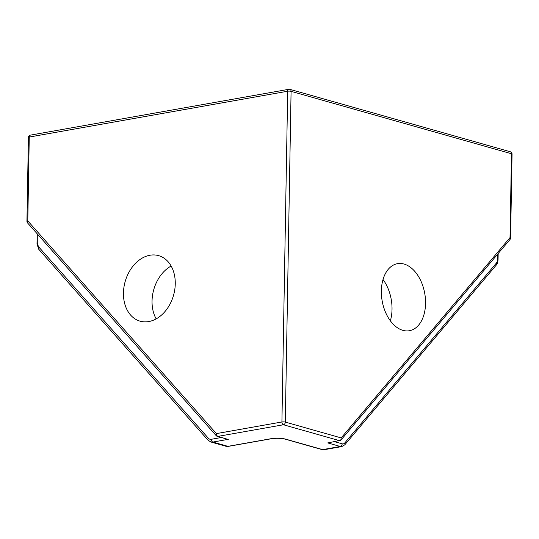<?xml version="1.0" encoding="UTF-8"?>
<svg xmlns="http://www.w3.org/2000/svg" width="539" height="539" viewBox="0 0 539 539"><rect width="100%" height="100%" fill="white"/><g stroke="black" fill="none" stroke-linecap="round" stroke-linejoin="round"><path stroke-width="0.81" d="M340.776 440.275L510.022 239.457A2.405 1.644 -139.9 0 0 510.015 237.584L341.174 437.917L340.776 440.275L327.759 442.923L340.304 446.481A8.011 5.087 79.9 0 0 341.841 446.568L344.785 444.816A2.405 1.644 40.1 0 0 344.778 442.943A5.606 3.557 -100.1 0 1 342.177 443.813A2.405 1.772 105.8 0 1 340.304 446.481L322.632 449.614L285.798 439.184A10.416 2.365 -179 0 0 271.117 438.679L227.93 446.339A8.011 5.916 105.8 0 1 225.881 446.245L210.81 441.973A8.011 5.916 -74.2 0 0 212.858 442.068A2.405 1.523 -100.1 0 1 211.335 439.285A5.606 4.144 105.8 0 1 208.344 438.22L39.024 247.28A2.405 1.462 138.4 0 0 38.788 249.314L208.108 440.255A2.405 1.462 -41.6 0 1 208.344 438.22M227.188 439.15L217.931 436.381A2.405 1.772 105.8 0 1 217.318 436.354L227.188 439.15M149.936 255.243A34.051 25.144 105.8 0 1 158.634 255.641A34.051 25.144 105.8 0 1 173.551 295.251A34.051 25.144 105.8 0 1 140.079 321.163A34.051 25.144 105.8 0 1 123.936 287.253A34.051 25.144 105.8 0 1 149.936 255.243M402.876 330.353A34.051 21.614 -100.1 0 1 381.524 295.945A34.051 21.614 -100.1 0 1 397.506 263.672A34.051 21.614 -100.1 0 1 424.739 293.418A34.051 21.614 -100.1 0 1 409.397 330.724A34.051 21.614 -100.1 0 1 402.876 330.353M390.357 320.833A34.051 21.614 79.9 0 0 383.027 279.505M171.139 266.017A34.051 25.144 -74.2 0 0 156.169 318.879M510.022 239.457A2.405 2.405 0 0 0 510.588 237.955A2.405 0.546 -179 0 0 510.015 237.584L511.477 153.75A2.405 1.772 -74.2 0 0 510.305 151.762A2.405 2.405 0 0 1 512.05 154.114A2.405 0.546 1 0 0 511.477 153.75L291.08 91.34A2.405 0.546 -179 0 0 287.691 91.226A2.405 1.523 -100.1 0 1 288.83 89.299A2.405 2.405 0 0 1 289.908 89.353L510.305 151.762M341.174 437.917L285.306 422.098A2.405 0.546 -179 0 0 281.917 421.983L216.415 433.599A2.405 1.523 -100.1 0 0 217.931 436.381L283.44 424.759A2.405 1.772 -74.2 0 0 285.306 422.098L291.08 91.34A2.405 1.772 -74.2 0 0 289.908 89.353M27.556 222.93L216.173 435.633A2.405 1.462 138.4 0 1 216.415 433.599L27.792 220.896A2.405 0.546 -179 0 0 26.95 221.293A2.405 2.405 0 0 0 27.556 222.93A2.405 1.462 -41.6 0 1 27.792 220.896L29.254 137.054A2.405 0.546 -179 0 0 28.412 137.458A2.405 2.405 0 0 1 30.4 135.134L288.83 89.299M339.947 440.767L283.44 424.759A2.405 1.523 -100.1 0 1 281.917 421.983L287.691 91.226L29.254 137.054A2.405 1.523 -100.1 0 1 30.4 135.134M39.024 247.28A5.606 4.144 105.8 0 1 37.845 243.641A2.405 0.546 -179 0 0 37.002 244.039L38.788 249.314M221.381 437.506L211.335 439.285M271.117 438.679A2.405 1.523 79.9 0 0 271.575 438.706L228.388 446.359A2.405 1.523 79.9 0 1 227.93 446.339L212.858 442.068L228.327 439.325M37.845 243.641L37.999 234.708M497.571 254.233L497.477 259.549A2.405 0.546 1 0 1 498.049 259.919L498.164 253.532M497.477 259.549A5.606 3.557 -100.1 0 1 496.345 263.113A2.405 1.644 40.1 0 1 496.352 264.986C497.019 264.723 497.585 263.039 498.049 259.919M496.345 263.113L344.778 442.943M342.177 443.813L334.692 441.697M322.632 449.614A2.405 1.772 105.8 0 1 322.019 449.587L324.168 449.701A8.011 5.087 -100.1 0 1 322.632 449.614M285.798 439.184A2.405 1.772 105.8 0 1 285.185 439.157L322.019 449.587M216.173 435.633A2.405 2.405 0 0 0 217.318 436.354M208.108 440.255L210.81 441.973M37.002 244.039L37.178 233.785M26.95 221.293L28.412 137.458M510.588 237.955L512.05 154.114M496.352 264.986L344.785 444.816M271.575 438.706C276.487 438.032 281.028 438.187 285.185 439.157M228.388 446.359L225.881 446.245M341.841 446.568L324.168 449.701"/></g></svg>

